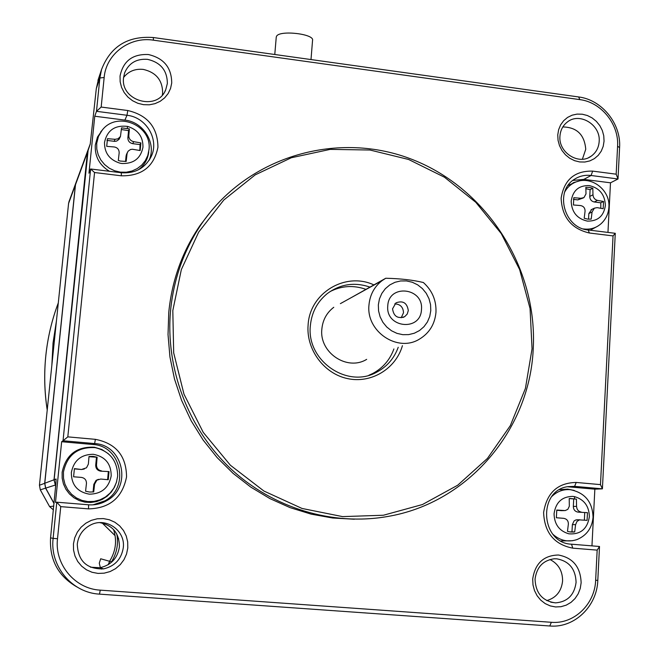 <?xml version="1.0" encoding="UTF-8"?>
<svg xmlns="http://www.w3.org/2000/svg" width="659" height="659" viewBox="0 0 659 659"><rect width="100%" height="100%" fill="white"/><g stroke="black" fill="none" stroke-linecap="round" stroke-linejoin="round"><path stroke-width="0.99" d="M591.741 209.455L588.841 213.574L592.062 212.033L594.385 208.17L597.12 207.643L603.174 208.714L603.545 201.473L600.794 202.807L594.261 201.983L597.499 200.394L603.545 201.473M546.715 600.596C556.155 597.878 561.443 591.329 562.597 580.95C562.613 570.974 558.404 563.832 549.968 559.516M577.795 519.794L575.694 520L574.022 521.005L572.366 524.63L575.587 524.663L577.012 521.384L579.475 519.885L587.078 520.355L587.482 512.669L577.976 512.117L587.482 512.669M340.382 303.634L382.22 280.528C374.353 286.599 369.938 294.754 368.974 304.985C365.951 331.403 397.492 352.746 419.297 339.22C429.281 333.223 434.841 324.261 435.97 312.341C436.431 300.438 432.23 290.495 423.35 282.505C412.938 280.009 400.417 278.592 385.77 278.246L349.558 298.568M378.348 304.837L379.444 298.922L381.808 293.453L385.309 288.708L389.782 284.927L394.988 282.291L400.664 280.94L406.537 280.932L412.303 282.258L417.682 284.861L422.403 288.601L426.241 293.288L429.001 298.708L430.541 304.573L430.788 310.603L429.734 316.493L427.419 321.963L423.959 326.716L419.528 330.538L414.346 333.215L408.662 334.615L402.764 334.673L396.957 333.372L391.528 330.777L386.759 327.021L382.887 322.292L380.111 316.831L378.571 310.916L378.348 304.837M421.463 309.582C423.819 287.588 388.604 283.592 387.772 305.875C385.391 328.05 420.813 331.823 421.463 309.582M98.446 479.332L96.066 480.37L93.817 484.365L94.599 484.176L96.889 480.156L100.745 479.044L108.257 479.727L109.048 471.597L100.72 471.16L109.048 471.597M93.817 484.365L93.067 491.985M94.599 484.176L93.718 491.902L89.599 492.034L85.571 491.219L86.453 483.492C86.477 480.049 84.789 478.022 81.395 477.404L73.586 476.786L74.409 468.623L81.494 469.505L84.303 469.027M51.839 365.391L53.041 342.96L56.443 320.842M592.062 212.033L591.189 219.126L587.671 219.109L584.195 218.261L585.068 211.16C585.077 208.022 583.561 206.152 580.521 205.559L573.421 204.974L573.816 197.708L580.909 198.293L583.94 197.609L585.991 193.911L585.843 187.345L589.352 187.378L592.82 188.243L590.11 189.635L585.9 188.696M106.972 140.416L114.666 141.364L116.651 141.067L119.032 139.362L120.473 136.446M126.693 153.909L126.1 155.845L127.03 153.901L126.174 161.43L120.416 161.076L118.307 160.45L119.164 152.921C119.188 149.593 117.557 147.608 114.271 146.965L106.709 146.347L107.475 138.687L115.028 139.304L114.164 141.323M44.779 483.286L39.449 485.238L68.577 203.45L75.373 185.031L44.688 483.278L45.586 488.154L54.054 503.591M109.74 561.328L100.687 558.774L99.278 563.198L100.374 567.654M100.506 567.869L101.461 569.129M39.449 485.238L40.298 489.835L49.59 506.598L53.412 509.909M126.1 155.845L125.54 161.48M139.815 150.483L140.062 144.593L132.723 143.67L133.686 141.669C130.498 140.845 128.867 138.868 128.81 135.729L127.871 137.764C127.887 140.977 129.502 142.937 132.723 143.67M115.028 139.304L118.019 138.802L120.465 136.454L121.528 127.862L129.37 128.867L128.579 130.614L127.871 137.764M128.579 130.614L121.396 129.559M575.587 524.663L574.697 531.928L569.425 531.846L567.473 531.327L568.371 524.053C568.379 520.816 566.814 518.905 563.684 518.328L556.361 517.752L556.781 510.041L565.167 510.593L567.827 509.341L569.318 506.26L569.228 498.525L576.419 499.151L569.747 498.451M133.686 141.669L140.902 142.921L140.161 150.549L132.451 149.255L130.531 149.502L128.159 151.142L126.462 154.395M69.113 201.308L68.577 203.45M573.429 199.356L577.754 199.899L583.256 197.955M573.709 499.234L573.33 506.433C573.454 509.646 575.002 511.541 577.976 512.117M581.23 512.084C578.388 511.508 576.831 509.605 576.551 506.376L573.33 506.433M113.554 529.523C117.154 540.586 115.836 551.155 109.6 561.246L108.241 564.681M276.245 37.168L276.582 36.196C279.737 29.91 314.467 33.922 312.555 40.331L310.999 59.557M75.464 185.022L75.942 182.765M401.199 317.795L403.514 312.728C403.176 307.061 400.244 304.112 394.716 303.89M408.3 310.554C407.097 302.893 402.987 300.323 395.968 302.852L392.55 308.832C393.687 316.378 397.731 318.997 404.692 316.666L407.221 314.071L408.3 310.554M116.783 534.012C118.587 543.856 116.832 553.107 111.536 561.781M127.03 153.901L127.409 152.41M588.841 213.574L588.545 219.192M111.948 561.896L109.765 561.287L108.43 564.565M55.694 486.482L54.013 479.785L44.779 483.245L45.685 488.121L54.071 503.427M44.779 483.245L75.497 184.693L87.425 152.353L54.013 479.785M76.065 182.428L75.497 184.693M82.21 469.241L86.51 467.799L88.364 464.117L89.006 456.506L93.117 456.39L97.128 457.214L88.99 456.712M140.902 142.921L140.062 144.593M87.425 152.353L88.051 149.881M129.37 128.867L128.81 135.729M584.385 520.108L584.714 512.694M368.9 375.251L372.706 373.513C382.846 368.076 389.914 359.88 393.909 348.94M370.177 287.184C354.649 281.838 340.341 283.98 327.259 293.609C317.292 301.756 311.666 312.415 310.373 325.604C306.204 360.506 347.318 389.057 376.841 372.096C387.072 366.61 394.197 358.339 398.225 347.285M88.528 508.88L60.752 506.631L57.506 538.741C54.359 564.269 74.887 588.907 100.25 590.143L551.352 622.294C573.931 624.386 594.92 604.237 595.645 580.258L597.169 550.125L572.745 548.148C554.211 544.507 544.499 532.645 543.609 512.562C546.723 492.883 557.588 482.841 576.213 482.446L600.481 484.62L613.051 235.906L589.393 233.014C571.444 228.805 562.028 217.198 561.13 198.194C564.12 179.75 574.632 170.722 592.663 171.118L591.074 175.492L618.01 178.984L619.592 147.558C621.256 123.719 601.873 99.723 578.643 96.955L153.325 37.53C127.788 35.718 110.531 46.385 101.552 69.516L99.871 77.984L96.486 111.322L101.173 107.055L127.772 110.523C147.649 115.193 157.707 127.442 157.938 147.278C153.984 166.645 141.784 176.151 121.338 175.805L121.33 172.74L90.629 168.984L63.033 440.764L67.811 436.868L95.374 439.339C115.968 443.383 126.355 455.921 126.544 476.943C122.385 497.677 109.715 508.32 88.528 508.88L88.603 504.794L56.789 502.199L53.115 538.37L50.562 537.851L55.9 483.352L56.089 479.002L54.129 479.736L88.199 149.478M54.129 479.736L55.71 486.243M333.767 307.283C326.716 312.712 322.745 319.969 321.856 329.072C319.055 352.549 347.128 371.429 366.668 359.361M382.22 280.528L385.77 278.246M349.641 298.519L351.774 297.341M74.319 468.887L81.494 469.505M60.752 506.631L56.789 502.199L55.488 502.397L61.658 441.719L63.033 440.764L94.641 443.581L92.878 444.495L61.658 441.719M121.338 175.805L94.55 172.526L90.629 168.984L88.957 173.21L94.756 116.223L96.486 111.322L126.989 115.276L124.897 120.111L94.756 116.223M98.759 77.935L96.296 88.668L90.209 144.337M57.506 538.741L53.115 538.37C49.689 566.065 71.971 592.803 99.493 594.13L550.603 626.05C574.829 627.788 597.021 606.058 597.804 580.398L599.509 546.484L571.551 544.202L572.745 548.148M556.715 510.288L561.83 510.643M592.663 171.118L616.173 174.182L618.01 178.984L610.489 182.815L583.841 179.372L572.836 180.442M607.96 232.413L610.489 182.815M576.213 482.446L574.607 486.358L602.408 488.838L615.275 233.311L588.19 229.983L589.393 233.014M600.481 484.62L602.408 488.838L594.855 489.176L567.465 486.737M591.955 545.866L594.855 489.176M590.11 189.635L589.756 196.423C589.887 199.463 591.387 201.316 594.261 201.983M592.82 188.243L592.968 194.8L589.756 196.423M366.132 289.416C353.685 284.968 341.642 285.701 330.011 291.608M172.815 310.562L173.679 352.853L183.993 394.197L203.227 432.353L230.37 465.221L263.921 491.037L302.02 508.451L342.589 516.615L383.447 515.231L422.468 504.53L457.7 485.213L487.446 458.417L510.346 425.599L525.412 388.439L532.052 348.784L530.058 308.511L519.613 269.506L501.235 233.55L475.806 202.305L444.454 177.213L408.621 159.478L369.938 150.013L330.192 149.379L291.311 157.748L255.206 174.866L223.763 200.039L198.664 232.133L181.332 269.605L172.815 310.562M402.427 345.678C395.795 368.834 371.206 383.785 347.565 378.604C323.874 373.678 306.031 349.427 308.107 324.961C309.722 292.794 345.695 271.426 374.114 285.009M90.258 144.049L87.573 151.949M616.173 174.182L617.582 146.29C619.122 124.296 601.239 102.161 579.813 99.616L153.423 40.174C129.658 36.344 106.041 54.005 104.163 77.49L101.173 107.055M148.975 160.475C156.891 143.843 143.851 121.989 124.897 120.111M102.343 130.004L97.466 137.064L95.291 145.071C94.707 156.43 99.427 165.17 109.468 171.291M138.324 169.841C144.403 165.302 147.871 159.28 148.736 151.776M94.55 172.526L67.811 436.868M93.034 504.835L104.74 500.906C130.161 487.668 121.223 445.657 92.878 444.495M108.323 453.713L101.873 449.496L94.484 447.23C76.699 446.398 65.916 454.743 62.127 472.272L62.16 478.187L63.445 483.953L65.925 489.299L69.492 493.978L73.973 497.784L79.171 500.543L84.846 502.133L90.744 502.488L96.593 501.581L102.137 499.464L107.112 496.235L111.313 492.042L114.542 487.083L116.659 481.564M50.562 537.851C49.392 559.829 58.214 576.213 77.029 587.004M597.169 550.125L599.509 546.484M571.155 489.785L567.547 489.126L559.648 489.686M560.891 540.932L572.424 540.742M613.051 235.906L615.275 233.311M590.275 230.238L598.15 225.93M576.04 181.917L568.124 185.393M557.761 134.906L558.643 129.658L560.652 124.839L563.676 120.696L567.556 117.426L572.111 115.185L577.095 114.098L582.268 114.213L587.367 115.514L592.144 117.936L596.362 121.363L599.814 125.622L602.318 130.498L603.751 135.754L604.056 141.125L603.207 146.347L601.239 151.166L598.257 155.326L594.402 158.621L589.863 160.895L584.879 162.023L579.681 161.949L574.549 160.672L569.73 158.251L565.48 154.807L562.003 150.524L559.483 145.606L558.049 140.309L557.761 134.906M120.045 76.057C123.159 61.048 132.607 53.873 148.39 54.532C163.836 58.173 171.612 67.663 171.719 83.001L170.549 88.487L168.152 93.529L164.635 97.87L160.17 101.313L154.989 103.661L149.346 104.806L143.53 104.674L137.822 103.29L132.517 100.703L127.887 97.046L124.164 92.515L121.536 87.326L120.144 81.741L120.045 76.057M73.454 543.84L74.747 537.777L77.342 532.134L81.106 527.192L85.851 523.197L91.329 520.346L97.26 518.781L103.364 518.584L109.32 519.753L114.839 522.225L119.65 525.874L123.513 530.528L126.231 535.948L127.681 541.871L127.788 548.008L126.536 554.038L123.991 559.672L120.267 564.631L115.564 568.659L110.111 571.559L104.163 573.165L98.043 573.412L92.046 572.276L86.469 569.813L81.617 566.147L77.713 561.46L74.978 555.99L73.528 550.01L73.454 543.84M532.703 579.055C535.083 563.396 543.65 555.38 558.404 555.01C572.935 557.736 580.513 566.987 581.139 582.77L580.241 588.487L578.174 593.841L575.043 598.545L570.999 602.384L566.246 605.143L561.023 606.692L555.586 606.955L550.216 605.901L545.182 603.595L540.734 600.143L537.11 595.72L534.482 590.555L532.991 584.904L532.703 579.055M211.465 210.691L200.229 225.246C182.444 251.145 171.958 280.157 168.77 312.3L168.029 334.591L169.94 356.931L174.487 378.966L181.596 400.375L191.184 420.821L203.096 439.998L217.157 457.618L233.154 473.409L250.832 487.133L269.918 498.599L290.125 507.644L311.139 514.135L332.655 518.007L354.336 519.218M121.33 172.74C134.897 173.671 144.799 168.375 151.035 156.858C159.684 139.996 146.496 117.203 126.989 115.276L127.772 110.523M600.81 208.269L600.794 202.807M88.603 504.794C95.028 505.264 101.041 503.896 106.659 500.7C132.393 487.289 123.332 444.759 94.641 443.581L95.374 439.339M567.572 486.713L574.607 486.358L568.033 486.63C537.439 490.304 540.504 543.173 571.551 544.202M583.841 179.372L591.074 175.492C585.035 174.767 579.508 176.019 574.5 179.24C554.178 191.135 564.112 228.245 588.19 229.983M570.595 532.027L571.979 531.862L572.366 524.63M559.944 136.215C558.33 152.534 578.701 165.541 591.123 156.208C596.024 152.707 598.71 147.797 599.171 141.479C600.777 124.79 579.516 111.841 567.218 122.113C562.819 125.597 560.389 130.301 559.944 136.215M574.697 531.928L571.979 531.862M147.575 59.351C136.479 58.552 128.818 63.083 124.592 72.951L123.579 77.605C120.119 100.951 157.476 111.569 165.73 89.739L167.353 83.487C167.262 70.48 160.672 62.44 147.575 59.351M576.419 499.151L576.551 506.376M123.299 547.621C125.581 530.544 106.05 516.87 90.736 524.91C82.943 528.963 78.454 535.363 77.276 544.095C77.976 560.982 86.724 569.252 103.521 568.89C114.864 566.238 121.454 559.145 123.299 547.621M556.814 558.824L554.161 558.791C543.008 560.414 536.64 567.218 535.05 579.195C535.701 593.281 542.546 601.173 555.595 602.87C567.531 601.848 574.36 595.003 576.09 582.342C575.562 568.964 569.137 561.122 556.814 558.824M533.213 349.171C537.851 268.732 487.553 189.331 413.3 159.89C339.22 130.194 249.036 155.326 202.255 222.849C184.339 248.945 173.77 278.197 170.557 310.595C165.327 368.167 187.98 428.276 230.395 468.409C272.991 508.361 332.844 526.212 387.747 516.475C468.376 502.916 529.696 429.668 533.213 349.171M96.461 457.494L95.712 465.114C95.72 468.516 97.384 470.534 100.72 471.16M101.535 470.897C98.224 470.254 96.543 468.236 96.502 464.826L95.712 465.114M97.128 457.214L96.502 464.826M597.499 200.394C594.756 199.652 593.248 197.782 592.968 194.8M162.345 95.02L162.641 93.001C162.559 80.266 156.117 72.408 143.308 69.409C135.12 68.577 128.546 71.263 123.587 77.457M582.391 159.231L585.744 149.296C584.525 134.716 576.889 127.261 562.835 126.94M107.615 479.67L108.323 471.811M90.505 567.218L100.053 567.712C111.14 565.125 117.59 558.198 119.394 546.937C119.419 533.444 112.895 525.347 99.814 522.636M47.217 410.079C44.417 391.899 43.955 373.719 45.833 355.539C47.745 337.375 51.904 319.837 58.297 302.918C51.913 319.813 47.769 337.334 45.85 355.473C43.98 373.628 44.441 391.792 47.234 409.956M102.269 523.048L115.111 535.652M118.711 538.84L117.318 537.637L118.702 538.807M580.909 198.293L577.754 199.899M53.799 506.112L49.59 506.598M55.01 485.148L40.298 489.835M574.475 498.624L574.574 496.647C584.162 499.456 589.088 506.145 589.368 516.714C587.4 528.922 580.587 534.63 568.923 533.839C559.277 531.047 554.318 524.333 554.062 513.699C555.768 502.347 562.003 496.573 572.753 496.392L574.574 496.647M96.296 88.668L99.871 77.984L104.163 77.49M55.134 485.115L55.809 484.9M564.096 510.618L560.924 510.651M551.352 622.294L549.763 626.001M100.25 590.143L99.493 594.13M595.645 580.258L597.804 580.398M619.592 147.558L617.582 146.29M153.325 37.53L153.423 40.174M578.643 96.955L579.813 99.616M102.054 130.35C116.734 110.506 152.204 125.161 149 149.56L147.781 155.475L145.334 160.607L141.776 165.055L137.253 168.58L132.006 171.01L126.297 172.221L120.408 172.147L114.641 170.788L109.279 168.21L104.6 164.552L100.843 159.98L98.199 154.741L96.799 149.099L96.716 143.333L98.438 136.446L102.054 130.35L100.753 131.792M117.574 476.729L117.664 475.353C117.137 460.377 109.608 451.135 95.077 447.618C77.688 446.802 67.136 454.965 63.437 472.108L63.511 478.22L64.944 484.143L67.671 489.579L71.551 494.25L76.386 497.924L81.938 500.412L87.911 501.59L94.015 501.408L99.937 499.86L105.374 497.051L110.069 493.105L113.776 488.237L116.322 482.685L117.574 476.729M574.236 490.42L570.414 489.695C563.412 489.11 557.308 491.293 552.11 496.227M608.891 207.255C608.446 213.796 605.86 219.266 601.132 223.665C596.098 228.055 590.176 229.81 583.388 228.928M142.97 147.171C140.729 158.366 133.719 163.811 121.94 163.514L119.954 163.168C109.518 159.882 104.369 152.929 104.517 142.319C107.244 130.235 114.938 124.93 127.607 126.413C137.97 129.716 143.094 136.627 142.97 147.171M71.345 472.495C71.345 484.736 77.342 491.96 89.344 494.184C101.552 493.97 108.834 487.866 111.19 475.897C111.165 463.738 105.193 456.539 93.273 454.29C81.09 454.422 73.783 460.484 71.345 472.495M564.812 191.794C567.457 187.074 571.254 183.77 576.197 181.876L578.915 181.068M571.18 201.16C572.811 190.509 578.841 185.319 589.253 185.591C599.533 187.98 604.904 194.611 605.374 205.468C603.801 216.094 597.804 221.309 587.367 221.111C577.029 218.747 571.633 212.091 571.18 201.16M127.261 128.241L127.607 126.413M553.016 534.408C560.257 540.726 568.256 542.448 577.012 539.564C586.708 535.462 592.054 528.007 593.059 517.216M594.385 208.17L591.057 209.776M579.936 519.803L576.641 519.786M115.119 535.685L102.219 523.032M96.889 480.156L96.066 480.37M274.778 54.499L276.261 37.011M68.915 201.86L75.727 183.35M75.851 183.013L87.812 150.516M372.706 373.513L376.841 372.096M90.308 143.744L87.968 150.104M101.552 69.516L97.936 80.406M149.404 159.816L151.035 156.858M104.74 500.906L106.659 500.7M117.664 475.353C117.145 460.386 109.616 451.143 95.077 447.618L94.484 447.23M593.059 517.2C592.49 501.927 584.945 492.759 570.414 489.695L567.547 489.126M573.75 532.052L571.04 531.986M200.229 225.246L202.255 222.849M573.083 182.782L576.197 181.876C591.774 175.632 610.283 190.204 608.9 207.107M588.652 157.608L591.123 156.208M402.781 317.523L404.692 316.666M550.743 602.186L555.595 602.87M100.053 567.712L103.521 568.89M164.857 91.494L165.73 89.739"/></g></svg>
